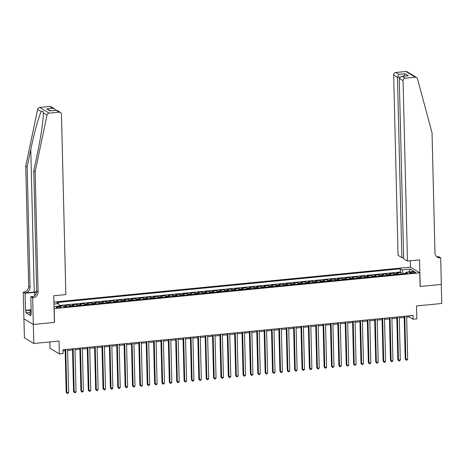 <?xml version="1.0" encoding="UTF-8"?>
<svg xmlns="http://www.w3.org/2000/svg" width="465" height="465" viewBox="0 0 465 465"><rect width="100%" height="100%" fill="white"/><g stroke="black" fill="none" stroke-linecap="round" stroke-linejoin="round"><path stroke-width="0.7" d="M59.456 307.731A2.494 0.541 -1.4 0 0 61.136 307.179A2.494 0.541 -1.4 0 0 57.829 306.749A2.494 0.541 -1.4 0 0 56.149 307.301A2.494 0.541 -1.4 0 0 59.456 307.731M49.807 341.932L49.964 348.262L59.363 353.958L63.048 353.598L62.955 349.796L413.042 315.439L413.135 319.246L416.82 318.885L416.506 305.947L441.75 303.471L441.285 284.446L420.093 286.521L419.761 272.827L54.08 308.626M23.936 318.798L24.401 337.799L33.806 343.501L33.34 324.477L54.527 322.396L54.196 308.696M419.761 272.827L410.357 267.125L53.923 302.099M398.249 274.24A3.121 0.977 -95.6 0 0 397.726 273.519L396.802 272.955L401.225 272.525L401.26 273.943M395.302 274.524A3.121 0.977 -95.6 0 0 394.779 273.809L393.855 273.246L393.89 274.664M393.855 273.246L389.432 273.682L390.356 274.24A3.121 0.977 -95.6 0 1 390.879 274.96M383.509 275.687A3.121 0.977 -95.6 0 0 382.986 274.966L382.061 274.402L386.485 273.966L386.52 275.39M376.139 276.408A3.121 0.977 -95.6 0 0 375.615 275.687L374.691 275.129L379.115 274.693L379.149 276.111M368.768 277.128A3.121 0.977 -95.6 0 0 368.245 276.413L367.321 275.85L371.744 275.414L371.779 276.838M361.398 277.855A3.121 0.977 -95.6 0 0 360.875 277.134L359.951 276.57L364.374 276.14L364.409 277.559M354.028 278.576A3.121 0.977 -95.6 0 0 353.505 277.861L352.58 277.297L357.004 276.861L357.039 278.279M346.658 279.302A3.121 0.977 -95.6 0 0 346.134 278.582L345.21 278.018L349.634 277.588L349.668 279.006M339.287 280.023A3.121 0.977 -95.6 0 0 338.764 279.302L337.84 278.744L342.263 278.308L342.298 279.727M331.917 280.75A3.121 0.977 -95.6 0 0 331.394 280.029L330.47 279.465L334.893 279.029L334.928 280.453M324.547 281.47A3.121 0.977 -95.6 0 0 324.024 280.75L323.099 280.192L327.523 279.756L327.558 281.174M317.176 282.191A3.121 0.977 -95.6 0 0 316.653 281.476L315.729 280.912L320.152 280.476L320.187 281.9M309.806 282.918A3.121 0.977 -95.6 0 0 309.283 282.197L308.359 281.633L312.782 281.203L312.817 282.621M302.436 283.638A3.121 0.977 -95.6 0 0 301.913 282.923L300.989 282.36L305.412 281.924L305.447 283.342M295.066 284.365A3.121 0.977 -95.6 0 0 294.543 283.644L293.618 283.08L298.042 282.65L298.077 284.069M287.696 285.086A3.121 0.977 -95.6 0 0 287.172 284.365L286.248 283.807L290.672 283.371L290.706 284.789M280.325 285.812A3.121 0.977 -95.6 0 0 279.802 285.092L278.878 284.528L283.301 284.092L283.336 285.516M272.955 286.533A3.121 0.977 -95.6 0 0 272.432 285.812L271.508 285.254L275.931 284.818L275.966 286.237M265.585 287.254A3.121 0.977 -95.6 0 0 265.062 286.539L264.137 285.975L268.561 285.539L268.596 286.963M258.215 287.98A3.121 0.977 -95.6 0 0 257.691 287.26L256.767 286.696L261.191 286.266L261.225 287.684M250.844 288.701A3.121 0.977 -95.6 0 0 250.321 287.986L249.397 287.422L253.82 286.986L253.855 288.405M243.474 289.428A3.121 0.977 -95.6 0 0 242.951 288.707L242.027 288.143L246.45 287.713L246.485 289.131M236.104 290.148A3.121 0.977 -95.6 0 0 235.581 289.428L234.656 288.87L239.08 288.434L239.115 289.852M228.734 290.869A3.121 0.977 -95.6 0 0 228.21 290.154L227.286 289.59L231.71 289.154L231.744 290.579M221.363 291.596A3.121 0.977 -95.6 0 0 220.84 290.875L219.916 290.317L224.339 289.881L224.374 291.299M213.993 292.316A3.121 0.977 -95.6 0 0 213.47 291.602L212.546 291.038L216.969 290.602L217.004 292.026M206.623 293.043A3.121 0.977 -95.6 0 0 206.1 292.322L205.175 291.758L209.599 291.328L209.634 292.747M199.253 293.764A3.121 0.977 -95.6 0 0 198.729 293.049L197.805 292.485L202.229 292.049L202.263 293.467M191.882 294.49A3.121 0.977 -95.6 0 0 191.359 293.77L190.435 293.206L194.858 292.776L194.893 294.194M184.512 295.211A3.121 0.977 -95.6 0 0 183.989 294.49L183.065 293.932L187.488 293.496L187.523 294.915M177.142 295.932A3.121 0.977 -95.6 0 0 176.619 295.217L175.694 294.653L180.118 294.217L180.153 295.641M169.772 296.658A3.121 0.977 -95.6 0 0 169.248 295.938L168.324 295.374L172.748 294.944L172.782 296.362M162.401 297.379A3.121 0.977 -95.6 0 0 161.878 296.664L160.954 296.1L165.377 295.664L165.412 297.089M155.031 298.106A3.121 0.977 -95.6 0 0 154.508 297.385L153.584 296.821L158.007 296.391L158.036 297.809M147.661 298.826A3.121 0.977 -95.6 0 0 147.138 298.112L146.213 297.548L150.637 297.112L150.666 298.53M140.291 299.553A3.121 0.977 -95.6 0 0 139.767 298.832L138.843 298.268L143.267 297.838L143.296 299.257M132.92 300.274A3.121 0.977 -95.6 0 0 132.397 299.553L131.473 298.995L135.896 298.559L135.925 299.977M125.55 300.995A3.121 0.977 -95.6 0 0 125.027 300.28L124.103 299.716L128.526 299.28L128.555 300.704M118.18 301.721A3.121 0.977 -95.6 0 0 117.657 301L116.732 300.437L121.156 300.006L121.185 301.425M110.809 302.442A3.121 0.977 -95.6 0 0 110.286 301.727L109.362 301.163L113.78 300.727L113.815 302.145M103.439 303.168A3.121 0.977 -95.6 0 0 102.916 302.448L101.992 301.884L106.409 301.454L106.444 302.872M96.069 303.889A3.121 0.977 -95.6 0 0 95.546 303.168L94.622 302.61L99.039 302.174L99.074 303.593M88.699 304.616A3.121 0.977 -95.6 0 0 88.176 303.895L87.251 303.331L91.669 302.901L91.704 304.319M81.329 305.336A3.121 0.977 -95.6 0 0 80.805 304.616L79.881 304.058L84.299 303.622L84.334 305.04M73.958 306.057A3.121 0.977 -95.6 0 0 73.435 305.342L72.511 304.778L76.928 304.343L76.963 305.767M66.588 306.784A3.121 0.977 -95.6 0 0 66.065 306.063L65.141 305.499L69.558 305.069L69.593 306.487M412.438 271.967L410.816 272.13A2.418 0.523 -1.4 0 0 409.188 272.664A2.418 0.523 -1.4 0 0 412.391 273.083L414.013 272.926A2.418 0.523 -1.4 0 0 415.646 272.385A2.418 0.523 -1.4 0 0 412.438 271.967L412.467 273.077M54.033 306.522L62.479 305.935L64.257 307.01L407.712 273.31L405.933 272.228L405.428 273.53M53.969 304.046L58.619 303.593L56.84 302.512L400.295 268.811L402.074 269.886L410.182 269.096L414.042 271.432L405.933 272.228M401.225 272.525L400.371 272.008L59.183 305.488M62.432 305.935L59.357 306.069M69.558 305.069L70.488 305.633A3.121 0.977 84.4 0 1 71.005 306.348M76.928 304.343L77.858 304.906A3.121 0.977 84.4 0 1 78.376 305.627M84.299 303.622L85.229 304.186A3.121 0.977 84.4 0 1 85.746 304.9M91.669 302.901L92.599 303.459A3.121 0.977 84.4 0 1 93.116 304.18M99.039 302.174L99.969 302.738A3.121 0.977 84.4 0 1 100.487 303.453M106.409 301.454L107.339 302.012A3.121 0.977 84.4 0 1 107.857 302.732M113.78 300.727L114.71 301.291A3.121 0.977 84.4 0 1 115.227 302.012M121.156 300.006L122.08 300.57A3.121 0.977 84.4 0 1 122.597 301.285M128.526 299.28L129.45 299.844A3.121 0.977 84.4 0 1 129.968 300.564M135.896 298.559L136.82 299.123A3.121 0.977 84.4 0 1 137.338 299.838M143.267 297.838L144.191 298.396A3.121 0.977 84.4 0 1 144.708 299.117M150.637 297.112L151.561 297.676A3.121 0.977 84.4 0 1 152.078 298.396M158.007 296.391L158.931 296.949A3.121 0.977 84.4 0 1 159.448 297.67M165.377 295.664L166.301 296.228A3.121 0.977 84.4 0 1 166.819 296.949M172.748 294.944L173.672 295.507A3.121 0.977 84.4 0 1 174.189 296.222M180.118 294.217L181.042 294.781A3.121 0.977 84.4 0 1 181.559 295.502M187.488 293.496L188.412 294.06A3.121 0.977 84.4 0 1 188.93 294.775M194.858 292.776L195.782 293.334A3.121 0.977 84.4 0 1 196.3 294.054M202.229 292.049L203.153 292.613A3.121 0.977 84.4 0 1 203.67 293.334M209.599 291.328L210.523 291.886A3.121 0.977 84.4 0 1 211.046 292.607M216.969 290.602L217.893 291.166A3.121 0.977 84.4 0 1 218.416 291.886M224.339 289.881L225.263 290.445A3.121 0.977 84.4 0 1 225.787 291.16M231.71 289.154L232.634 289.718A3.121 0.977 84.4 0 1 233.157 290.439M239.08 288.434L240.004 288.998A3.121 0.977 84.4 0 1 240.527 289.712M246.45 287.713L247.374 288.271A3.121 0.977 84.4 0 1 247.897 288.992M253.82 286.986L254.744 287.55A3.121 0.977 84.4 0 1 255.268 288.271M261.191 286.266L262.115 286.824A3.121 0.977 84.4 0 1 262.638 287.544M268.561 285.539L269.485 286.103A3.121 0.977 84.4 0 1 270.008 286.824M275.931 284.818L276.855 285.382A3.121 0.977 84.4 0 1 277.378 286.097M283.301 284.092L284.225 284.656A3.121 0.977 84.4 0 1 284.749 285.376M290.672 283.371L291.596 283.935A3.121 0.977 84.4 0 1 292.119 284.65M298.042 282.65L298.966 283.208A3.121 0.977 84.4 0 1 299.489 283.929M305.412 281.924L306.336 282.488A3.121 0.977 84.4 0 1 306.859 283.208M312.782 281.203L313.706 281.761A3.121 0.977 84.4 0 1 314.23 282.482M320.152 280.476L321.077 281.04A3.121 0.977 84.4 0 1 321.6 281.761M327.523 279.756L328.447 280.319A3.121 0.977 84.4 0 1 328.97 281.034M334.893 279.029L335.817 279.593A3.121 0.977 84.4 0 1 336.34 280.314M342.263 278.308L343.187 278.872A3.121 0.977 84.4 0 1 343.711 279.587M349.634 277.588L350.558 278.146A3.121 0.977 84.4 0 1 351.081 278.866M357.004 276.861L357.928 277.425A3.121 0.977 84.4 0 1 358.451 278.146M364.374 276.14L365.298 276.704A3.121 0.977 84.4 0 1 365.821 277.419M371.744 275.414L372.668 275.978A3.121 0.977 84.4 0 1 373.192 276.698M379.115 274.693L380.039 275.257A3.121 0.977 84.4 0 1 380.562 275.972M386.485 273.966L387.409 274.53A3.121 0.977 84.4 0 1 387.932 275.251M405.515 273.321L403.161 273.548L402.074 269.886M59.363 353.958L59.049 341.025L33.806 343.501M406.654 317.2L409.328 316.932L413.135 319.246M62.984 350.918L65.158 350.709M67.623 350.465L72.528 349.982M74.993 349.744L79.899 349.262M82.363 349.017L87.269 348.541M89.733 348.297L94.639 347.814M97.104 347.57L102.009 347.093M104.474 346.849L109.38 346.367M111.844 346.129L116.75 345.646M119.214 345.402L124.12 344.92M126.585 344.681L131.49 344.199M133.955 343.955L138.861 343.478M141.325 343.234L146.231 342.752M148.695 342.507L153.601 342.031M156.066 341.787L160.971 341.304M163.436 341.066L168.342 340.583M170.806 340.339L175.712 339.857M178.176 339.619L183.082 339.136M185.547 338.892L190.452 338.415M192.917 338.171L197.823 337.689M200.287 337.445L205.193 336.968M207.657 336.724L212.563 336.242M215.028 336.003L219.933 335.521M222.398 335.277L227.304 334.794M229.768 334.556L234.674 334.073M237.138 333.829L242.044 333.353M244.509 333.109L249.414 332.626M251.879 332.388L256.785 331.905M259.249 331.661L264.155 331.179M266.619 330.941L271.525 330.458M273.99 330.214L278.895 329.731M281.36 329.493L286.266 329.011M288.73 328.767L293.636 328.29M296.1 328.046L301.006 327.563M303.471 327.325L308.376 326.843M310.841 326.599L315.747 326.116M318.211 325.878L323.117 325.395M325.581 325.151L330.487 324.669M332.952 324.43L337.857 323.948M340.322 323.704L345.228 323.227M347.692 322.983L352.598 322.501M355.062 322.262L359.968 321.78M362.433 321.536L367.338 321.053M369.803 320.815L374.709 320.333M377.173 320.089L382.079 319.606M384.543 319.368L389.449 318.885M391.914 318.641L396.819 318.165M399.284 317.921L404.19 317.438M409.299 315.811L409.328 316.932M400.371 272.008L400.295 268.811M58.619 303.593L59.404 306.237M408.84 271.944L410.182 269.096M404.161 316.31L405.207 359.015L405.84 359.399L404.783 316.252M407.683 359.218L406.962 360.148L406.224 360.218L405.84 359.399L407.683 359.218L406.625 316.072M406.224 360.218L405.207 359.015M30.841 314.282L30.085 314.16L30.01 311.114L31.132 309.835M31.167 311.306L30.01 311.114M407.468 261.063L403.062 80.701L399.261 78.393L403.667 258.761L407.468 261.063L419.558 259.877L420.209 286.51L441.32 284.441L440.669 257.802L438.826 256.686L437.112 256.854M403.637 257.494L401.865 257.668L398.063 255.361L393.657 74.999A2.337 2.162 -58.8 0 1 395.814 72.499L405.875 71.511A2.337 2.162 -58.8 0 1 407.142 71.796L416.547 77.492A2.337 2.162 121.2 0 1 417.465 78.736L432.037 132.781L434.978 253.024A5.458 5.045 121.2 0 0 437.303 257.186A5.458 5.045 121.2 0 0 440.268 257.843L440.669 257.802M395.814 72.499L398.848 74.342L404.969 73.737L408.293 75.76L402.178 76.359L405.213 78.201L415.274 77.213L405.875 71.511M410.473 267.195L410.316 260.784M401.865 257.668L397.459 77.3L393.657 74.999M416.547 77.492A2.337 2.162 121.2 0 0 415.274 77.213M405.213 78.201A2.337 2.162 121.2 0 0 403.062 80.701M436.647 256.703A5.458 5.045 121.2 0 0 438.873 257L440.268 257.843M398.848 74.342L397.459 77.3L399.83 77.068M404.969 73.737L403.574 76.702M408.293 75.76L401.498 76.365L399.261 78.393M402.178 76.359L401.498 76.365M36.665 291.875A10.154 2.203 -1.4 0 0 34.259 292.043L25.046 292.944L23.25 292.142L23.901 318.781L33.306 324.477L54.417 322.408L53.766 295.769L65.856 294.583L61.45 114.221A2.337 2.162 121.2 0 0 59.183 112.152L49.121 113.14A2.337 2.162 121.2 0 0 47.017 115.088L35.148 171.725L38.089 291.968A5.458 5.045 -58.8 0 1 33.056 297.803L32.655 297.844L33.306 324.477M35.148 171.725L33.759 170.882L37.398 153.514C40.943 136.96 43.727 117.75 43.297 112.832C43.175 111.129 42.518 110.734 41.333 111.641C39.17 114.983 34.189 132.862 30.777 149.503L27.139 166.871L30.074 287.114A5.458 5.045 -58.8 0 1 25.046 292.944M43.309 113.204L43.297 112.832L47.017 115.088M27.139 166.871L25.744 166.028L28.685 286.271A5.458 5.045 -58.8 0 1 23.657 292.101M33.056 297.803L31.666 296.961A5.458 5.045 -58.8 0 0 36.694 291.125L33.759 170.882M59.183 112.152L56.143 110.315L50.028 110.914L46.698 108.897L52.812 108.293L49.778 106.456L39.717 107.438L49.121 113.14M41.333 111.641L37.613 109.385L25.744 166.028M32.655 297.844L30.812 296.728L31.225 313.77L30.818 313.526L31.219 313.486M30.045 312.434L25.97 312.835L30.876 315.811L30.818 313.526M25.97 312.835L25.918 310.55L25.511 310.306L25.093 293.258L23.25 292.142M36.619 292.177A8.771 1.901 -1.4 0 0 34.712 292.316L25.093 293.258M30.812 296.728L33.41 296.472M37.613 109.385A2.337 2.162 -58.8 0 1 39.717 107.438M49.778 106.456A2.337 2.162 -58.8 0 1 51.045 106.735L54.515 108.839L55.754 110.292M25.511 310.306L31.126 309.754M30.934 310.062L25.918 310.55M56.143 110.315L56.98 110.333L60.45 112.437M50.028 110.914L56.474 110.217M46.698 108.897L50.627 110.792M52.812 108.293L54.515 108.839M396.79 317.037L397.837 359.741L398.47 360.125L397.412 316.973M400.313 359.945L399.592 360.869L398.854 360.945L398.47 360.125L400.313 359.945L399.255 316.793M398.854 360.945L397.837 359.741M389.42 317.758L390.466 360.462L391.1 360.846L390.042 317.7M392.942 360.666L392.222 361.596L391.483 361.665L391.1 360.846L392.942 360.666L391.885 317.519M391.483 361.665L390.466 360.462M382.05 318.484L383.096 361.183L383.73 361.572L382.672 318.42M385.572 361.392L384.851 362.316L384.113 362.392L383.73 361.572L385.572 361.392L384.514 318.24M384.113 362.392L383.096 361.183M374.68 319.205L375.726 361.91L376.359 362.293L375.301 319.147M378.202 362.113L377.481 363.043L376.743 363.113L376.359 362.293L378.202 362.113L377.144 318.961M376.743 363.113L375.726 361.91M367.309 319.932L368.356 362.63L368.989 363.02L367.931 319.868M370.832 362.834L370.111 363.764L369.373 363.839L368.989 363.02L370.832 362.834L369.774 319.688M369.373 363.839L368.356 362.63M359.939 320.652L360.985 363.357L361.619 363.74L360.561 320.588M363.461 363.56L362.741 364.49L362.002 364.56L361.619 363.74L363.461 363.56L362.404 320.408M362.002 364.56L360.985 363.357M352.569 321.373L353.615 364.078L354.249 364.461L353.191 321.315M356.091 364.281L355.37 365.211L354.632 365.281L354.249 364.461L356.091 364.281L355.033 321.135M354.632 365.281L353.615 364.078M345.199 322.1L346.245 364.804L346.878 365.188L345.821 322.036M348.721 365.008L348 365.932L347.262 366.007L346.878 365.188L348.721 365.008L347.663 321.856M347.262 366.007L346.245 364.804M337.828 322.82L338.875 365.525L339.508 365.909L338.45 322.762M341.351 365.728L340.63 366.658L339.892 366.728L339.508 365.909L341.351 365.728L340.293 322.582M339.892 366.728L338.875 365.525M330.458 323.547L331.504 366.246L332.138 366.635L331.08 323.483M333.98 366.455L333.26 367.379L332.522 367.455L332.138 366.635L333.98 366.455L332.923 323.303M332.522 367.455L331.504 366.246M323.088 324.268L324.134 366.972L324.768 367.356L323.71 324.21M326.61 367.176L325.889 368.106L325.151 368.175L324.768 367.356L326.61 367.176L325.552 324.024M325.151 368.175L324.134 366.972M315.718 324.989L316.764 367.693L317.397 368.082L316.34 324.93M319.24 367.896L318.519 368.826L317.781 368.902L317.397 368.082L319.24 367.896L318.182 324.75M317.781 368.902L316.764 367.693M308.347 325.715L309.394 368.42L310.027 368.803L308.969 325.651M311.87 368.623L311.149 369.553L310.411 369.623L310.027 368.803L311.87 368.623L310.812 325.471M310.411 369.623L309.394 368.42M300.977 326.436L302.023 369.14L302.657 369.524L301.599 326.378M304.499 369.344L303.779 370.274L303.041 370.343L302.657 369.524L304.499 369.344L303.442 326.198M303.041 370.343L302.023 369.14M293.607 327.162L294.653 369.867L295.287 370.25L294.229 327.098M297.129 370.07L296.408 370.994L295.67 371.07L295.287 370.25L297.129 370.07L296.071 326.918M295.67 371.07L294.653 369.867M286.237 327.883L287.283 370.588L287.916 370.971L286.858 327.825M289.759 370.791L289.038 371.721L288.3 371.791L287.916 370.971L289.759 370.791L288.701 327.645M288.3 371.791L287.283 370.588M278.866 328.61L279.913 371.308L280.546 371.698L279.488 328.546M282.389 371.518L281.668 372.442L280.93 372.517L280.546 371.698L282.389 371.518L281.331 328.366M280.93 372.517L279.913 371.308M271.496 329.33L272.537 372.035L273.176 372.419L272.118 329.272M275.018 372.238L274.298 373.168L273.56 373.238L273.176 372.419L275.018 372.238L273.961 329.086M273.56 373.238L272.537 372.035M264.126 330.051L265.166 372.756L265.806 373.145L264.748 329.993M267.648 372.959L266.927 373.889L266.189 373.965L265.806 373.145L267.648 372.959L266.59 329.813M266.189 373.965L265.166 372.756M256.756 330.778L257.796 373.482L258.435 373.866L257.378 330.714M260.278 373.686L259.557 374.61L258.819 374.685L258.435 373.866L260.278 373.686L259.22 330.534M258.819 374.685L257.796 373.482M249.385 331.499L250.426 374.203L251.065 374.587L250.007 331.44M252.908 374.406L252.187 375.336L251.449 375.406L251.065 374.587L252.908 374.406L251.85 331.26M251.449 375.406L250.426 374.203M242.015 332.225L243.056 374.93L243.695 375.313L242.637 332.161M245.537 375.133L244.817 376.057L244.079 376.133L243.695 375.313L245.537 375.133L244.48 331.981M244.079 376.133L243.056 374.93M234.645 332.946L235.685 375.65L236.325 376.034L235.267 332.888M238.167 375.854L237.446 376.784L236.708 376.853L236.325 376.034L238.167 375.854L237.109 332.708M236.708 376.853L235.685 375.65M227.275 333.672L228.315 376.371L228.954 376.76L227.897 333.608M230.797 376.58L230.076 377.504L229.338 377.58L228.954 376.76L230.797 376.58L229.739 333.428M229.338 377.58L228.315 376.371M219.904 334.393L220.945 377.098L221.584 377.481L220.526 334.329M223.427 377.301L222.706 378.231L221.968 378.301L221.584 377.481L223.427 377.301L222.369 334.149M221.968 378.301L220.945 377.098M212.534 335.114L213.575 377.818L214.214 378.202L213.156 335.056M216.056 378.022L215.336 378.952L214.597 379.022L214.214 378.202L216.056 378.022L214.999 334.876M214.597 379.022L213.575 377.818M205.164 335.84L206.204 378.545L206.844 378.928L205.786 335.776M208.686 378.748L207.965 379.673L207.227 379.748L206.844 378.928L208.686 378.748L207.628 335.596M207.227 379.748L206.204 378.545M197.794 336.561L198.834 379.266L199.473 379.649L198.416 336.503M201.316 379.469L200.595 380.399L199.857 380.469L199.473 379.649L201.316 379.469L200.258 336.323M199.857 380.469L198.834 379.266M190.423 337.288L191.464 379.986L192.103 380.376L191.045 337.224M193.946 380.196L193.225 381.12L192.487 381.195L192.103 380.376L193.946 380.196L192.888 337.044M192.487 381.195L191.464 379.986M183.053 338.009L184.094 380.713L184.733 381.097L183.675 337.95M186.575 380.916L185.855 381.846L185.117 381.916L184.733 381.097L186.575 380.916L185.518 337.77M185.117 381.916L184.094 380.713M175.683 338.735L176.723 381.434L177.363 381.823L176.305 338.671M179.205 381.643L178.484 382.567L177.746 382.643L177.363 381.823L179.205 381.643L178.147 338.491M177.746 382.643L176.723 381.434M168.313 339.456L169.353 382.16L169.992 382.544L168.935 339.392M171.835 382.364L171.114 383.294L170.376 383.363L169.992 382.544L171.835 382.364L170.777 339.212M170.376 383.363L169.353 382.16M160.942 340.177L161.983 382.881L162.622 383.265L161.564 340.118M164.465 383.084L163.744 384.014L163.006 384.084L162.622 383.265L164.465 383.084L163.407 339.938M163.006 384.084L161.983 382.881M153.572 340.903L154.613 383.608L155.252 383.991L154.194 340.839M157.094 383.811L156.374 384.735L155.636 384.811L155.252 383.991L157.094 383.811L156.037 340.659M155.636 384.811L154.613 383.608M146.202 341.624L147.242 384.328L147.882 384.712L146.824 341.566M149.724 384.532L149.003 385.462L148.265 385.531L147.882 384.712L149.724 384.532L148.666 341.386M148.265 385.531L147.242 384.328M138.832 342.35L139.872 385.049L140.511 385.439L139.453 342.287M142.354 385.258L141.633 386.183L140.895 386.258L140.511 385.439L142.354 385.258L141.296 342.106M140.895 386.258L139.872 385.049M131.461 343.071L132.502 385.776L133.141 386.159L132.083 343.013M134.984 385.979L134.263 386.909L133.525 386.979L133.141 386.159L134.984 385.979L133.926 342.827M133.525 386.979L132.502 385.776M124.091 343.798L125.132 386.496L125.771 386.886L124.713 343.734M127.613 386.7L126.893 387.63L126.154 387.705L125.771 386.886L127.613 386.7L126.556 343.554M126.154 387.705L125.132 386.496M116.721 344.519L117.761 387.223L118.401 387.607L117.343 344.455M120.243 387.426L119.522 388.356L118.784 388.426L118.401 387.607L120.243 387.426L119.185 344.274M118.784 388.426L117.761 387.223M109.351 345.239L110.391 387.944L111.03 388.327L109.972 345.181M112.873 388.147L112.152 389.077L111.414 389.147L111.03 388.327L112.873 388.147L111.815 345.001M111.414 389.147L110.391 387.944M101.98 345.966L103.021 388.67L103.66 389.054L102.602 345.902M105.503 388.874L104.782 389.798L104.044 389.873L103.66 389.054L105.503 388.874L104.445 345.722M104.044 389.873L103.021 388.67M94.61 346.687L95.651 389.391L96.29 389.775L95.232 346.628M98.132 389.594L97.412 390.524L96.674 390.594L96.29 389.775L98.132 389.594L97.075 346.448M96.674 390.594L95.651 389.391M87.24 347.413L88.28 390.112L88.92 390.501L87.862 347.349M90.762 390.321L90.041 391.245L89.303 391.321L88.92 390.501L90.762 390.321L89.704 347.169M89.303 391.321L88.28 390.112M79.87 348.134L80.91 390.838L81.549 391.222L80.492 348.076M83.392 391.042L82.671 391.972L81.933 392.042L81.549 391.222L83.392 391.042L82.334 347.89M81.933 392.042L80.91 390.838M72.499 348.86L73.54 391.559L74.179 391.949L73.121 348.797M76.022 391.763L75.301 392.693L74.563 392.768L74.179 391.949L76.022 391.763L74.964 348.616M74.563 392.768L73.54 391.559M65.129 349.581L66.17 392.286L66.809 392.669L65.751 349.517M68.651 392.489L67.931 393.419L67.192 393.489L66.809 392.669L68.651 392.489L67.594 349.337M67.192 393.489L66.17 392.286M394.779 273.809L397.726 273.519M63.164 306.348L66.065 306.063M70.488 305.633L73.435 305.342M77.858 304.906L80.805 304.616M85.229 304.186L88.176 303.895M92.599 303.459L95.546 303.168M99.969 302.738L102.916 302.448M107.339 302.012L110.286 301.727M114.71 301.291L117.657 301M122.08 300.57L125.027 300.28M129.45 299.844L132.397 299.553M136.82 299.123L139.767 298.832M144.191 298.396L147.138 298.112M151.561 297.676L154.508 297.385M158.931 296.949L161.878 296.664M166.301 296.228L169.248 295.938M173.672 295.507L176.619 295.217M181.042 294.781L183.989 294.49M188.412 294.06L191.359 293.77M195.782 293.334L198.729 293.049M203.153 292.613L206.1 292.322M210.523 291.886L213.47 291.602M217.893 291.166L220.84 290.875M225.263 290.445L228.21 290.154M232.634 289.718L235.581 289.428M240.004 288.998L242.951 288.707M247.374 288.271L250.321 287.986M254.744 287.55L257.691 287.26M262.115 286.824L265.062 286.539M269.485 286.103L272.432 285.812M276.855 285.382L279.802 285.092M284.225 284.656L287.172 284.365M291.596 283.935L294.543 283.644M298.966 283.208L301.913 282.923M306.336 282.488L309.283 282.197M313.706 281.761L316.653 281.476M321.077 281.04L324.024 280.75M328.447 280.319L331.394 280.029M335.817 279.593L338.764 279.302M343.187 278.872L346.134 278.582M350.558 278.146L353.505 277.861M357.928 277.425L360.875 277.134M365.298 276.704L368.245 276.413M372.668 275.978L375.615 275.687M380.039 275.257L382.986 274.966M387.409 274.53L390.356 274.24M410.839 273.118L410.816 272.13M30.777 149.503L34.259 292.043M30.074 287.114L28.685 286.271M36.694 291.125L38.089 291.968M34.788 295.542L34.712 292.316"/></g></svg>
